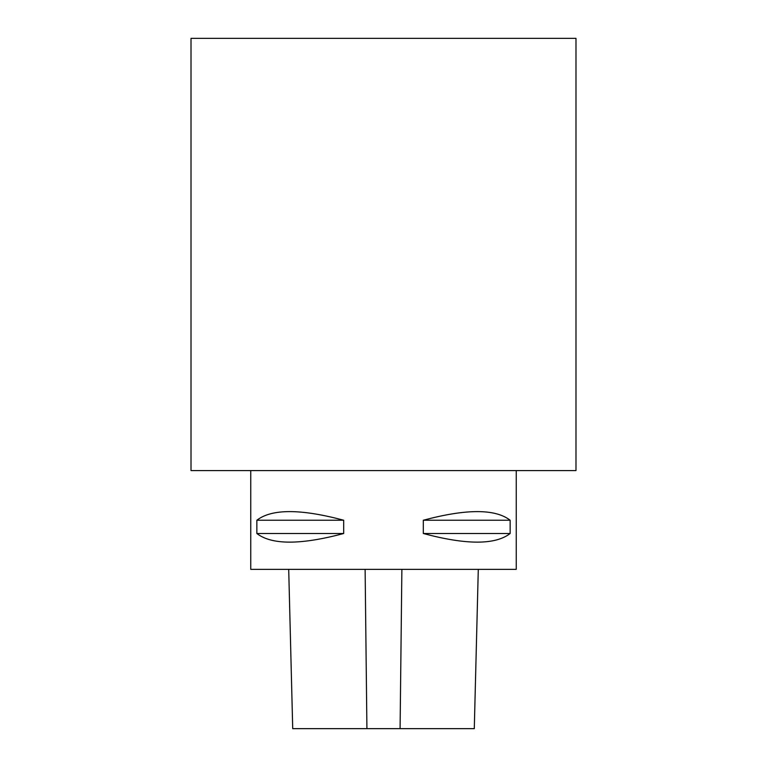 <?xml version="1.0" encoding="UTF-8"?>
<svg xmlns="http://www.w3.org/2000/svg" width="767" height="767" viewBox="0 0 767 767"><rect width="100%" height="100%" fill="white"/><g stroke="black" fill="none" stroke-linecap="round" stroke-linejoin="round"><path stroke-width="1.15" d="M250.751 470.583L250.751 569.354L516.249 569.354L516.249 470.583M510.141 520.237L510.141 533.506C495.29 545.011 466.346 545.011 423.307 533.506L423.307 520.237C466.346 508.732 495.29 508.732 510.141 520.237L423.307 520.237M343.693 520.237L343.693 533.506C300.654 545.011 271.71 545.011 256.859 533.506L256.859 520.237C271.71 508.732 300.654 508.732 343.693 520.237L256.859 520.237M343.693 533.506L256.859 533.506M510.141 533.506L423.307 533.506M288.708 569.354L292.716 728.65L474.284 728.65L478.292 569.354M191.012 38.35L575.988 38.35L575.988 470.583L191.012 470.583L191.012 38.35M366.914 728.65L365.121 569.354M400.086 728.65L401.879 569.354"/></g></svg>
